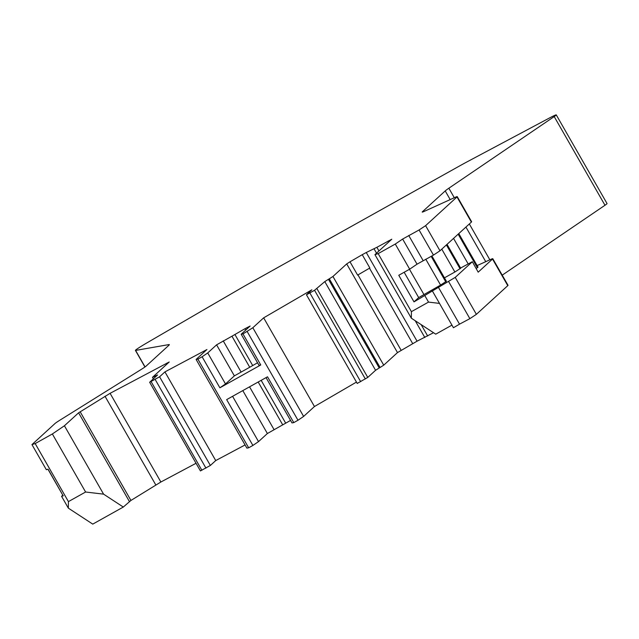 <?xml version="1.0" encoding="UTF-8"?>
<svg xmlns="http://www.w3.org/2000/svg" width="639" height="639" viewBox="0 0 639 639"><rect width="100%" height="100%" fill="white"/><g stroke="black" fill="none" stroke-linecap="round" stroke-linejoin="round"><path stroke-width="0.96" d="M458.794 233.594L478.004 267.126L476.239 268.524M431.892 255.935L446.405 281.272L440.591 285.074L418.681 297.606L404.16 272.262M444.44 277.845L454.88 272.014L441.781 249.138M447.028 244.346L460.695 268.212L454.88 272.014M472.333 261.71L478.18 272.166L472.333 261.71L460.599 268.037M492.789 258.699L508.029 285.298A17.053 0.831 150.2 0 1 507.773 285.649L492.533 259.043A17.053 0.831 -29.8 0 0 492.789 258.699A17.053 0.831 -29.8 0 0 490.936 259.314L477.117 265.584M492.533 259.043L478.18 272.166M409.679 269.179L417.035 264.179L402.642 239.05L395.285 244.05L409.679 269.179L398.768 275.273L414.008 301.88L418.681 297.606M457.236 196.62L471.63 221.741A17.053 0.831 150.2 0 1 471.374 222.092L456.989 196.964A17.053 0.831 -29.8 0 0 457.236 196.62A17.053 0.831 -29.8 0 0 455.383 197.235L424.048 211.461A17.053 0.831 -29.8 0 1 422.203 212.076A17.053 0.831 -29.8 0 1 422.451 211.733L445.223 190.917A34.107 1.669 150.2 0 1 448.858 188.217L554.197 116.586A17.053 0.831 -29.8 0 0 556.257 114.884A17.053 0.831 -29.8 0 0 549.021 118.223L468.299 161.196A34.107 1.669 -29.8 0 0 458.682 166.452L250.744 282.614A34.107 1.669 -29.8 0 0 240.464 288.477L147.825 342.344A17.053 0.831 -29.8 0 0 135.42 350.404A17.053 0.831 -29.8 0 0 135.612 350.42L168.968 344.581A34.107 1.669 150.2 0 1 169.343 344.621A34.107 1.669 150.2 0 1 168.84 345.316L145.916 366.275A17.053 0.831 -29.8 0 1 140.939 369.614L60.138 420.031A17.053 0.831 -29.8 0 0 54.97 423.553L31.95 444.592L35.177 443.57L68.421 501.607L68.349 508.149L92.759 524.116L123.303 507.046L103.582 494.147L85.602 492.014L68.421 501.607M417.035 264.179L433.466 255.097L439.983 250.784L471.374 222.092M414.008 301.88L455.224 277.39L476.382 314.34L469.865 318.653L459.521 324.157L438.354 287.207M472.261 261.814L455.224 277.39M424.919 295.785L428.529 302.095L439.496 303.397L432.276 290.785M266.04 377.625L291.983 422.922L293.764 422.611L267.525 376.794L226.653 399.623L252.892 445.439L258.523 441.613L232.58 396.316M249.729 367.249L234.369 375.876L225.511 383.967L219.88 387.801L260.752 364.965L258.971 365.276L241.191 334.245L250.121 326.042L244.969 328.71L231.957 336.21L249.729 367.249L257.533 362.776M31.95 444.592L46.343 469.721L48.061 469.17L63.165 495.792L47.941 469.21M63.301 495.776L61.576 496.319L62.814 495.185M61.576 496.319L68.349 508.149M290.545 420.422L267.382 433.522L258.523 441.613M428.529 302.095L411.412 311.656L411.34 318.198L435.75 334.165L451.941 325.123M459.521 324.157L453.434 327.735L439.496 303.397M448.706 281.703L469.865 318.653M507.773 285.649L476.382 314.34M556.257 114.884L607.05 203.569A17.053 0.831 150.2 0 1 604.981 205.263L502.214 275.153M456.989 196.964L425.598 225.663L439.983 250.784M402.642 239.05L419.072 229.968L425.598 225.663M419.072 229.968L433.466 255.097M395.285 244.05L378.168 253.619L411.412 311.656M411.34 318.198L374.941 254.642L378.168 253.619M374.941 254.642L391.779 239.218L376.882 247.309L378.967 250.959M433.53 332.711L417.059 341.186L366.267 252.509L376.882 247.309M417.059 341.186L397.49 352.592L383.735 365.165L380.085 367.481L329.301 278.796L332.943 276.479L346.705 263.907L349.996 261.798L357.616 275.097L369.853 267.989L362.233 254.681L366.267 252.509M329.301 278.796L328.438 279.291L379.231 367.976L375.58 370.285L367.768 377.425L357.289 383.392M380.085 367.481L379.231 367.976M356.458 382.09L314.452 406.524L263.659 317.839L311.856 289.81L306.448 294.779L314.556 290.29L324.796 281.607L328.438 279.291M263.659 317.839L252.828 327.743L303.621 416.42L314.452 406.524M252.828 327.743L242.972 333.925L260.752 364.965M293.764 422.611L297.99 420.254L247.197 331.569M297.99 420.254L303.621 416.42M242.972 333.925L241.191 334.245M234.369 375.876L216.589 344.836L231.957 336.21M216.589 344.836L207.731 352.936L225.511 383.967M207.731 352.936L202.108 356.762L219.88 387.801M202.108 356.762L197.882 359.118L248.667 447.803L252.892 445.439M197.882 359.118L196.101 359.43L246.886 448.115L248.667 447.803M196.101 359.43L206.932 349.533L164.934 371.89L215.726 460.567L245.072 444.944M215.726 460.567L210.367 465.464L200.486 470.879M164.934 371.89L159.582 376.786L149.646 382.266L157.585 374.957L152.569 377.25L169.223 361.993L110.084 393.32L160.876 482.006L130.939 500.441L123.303 507.046M196.045 463.275L160.876 482.006M103.582 494.147L64.419 425.766L78.597 412.81L110.084 393.32M64.419 425.766L52.358 433.969L85.602 492.014M52.358 433.969L35.177 443.57M349.996 261.798L362.233 254.681M477.924 267.23L458.706 233.674M477.373 267.733L458.155 234.178M468.123 263.835L453.554 238.387M423.865 294.419L409.479 269.291M440.591 285.074L425.774 259.194M431.149 256.327L445.782 281.879M431.788 255.983L446.334 281.376M446.389 244.929L460.072 268.819M446.941 244.425L460.623 268.316M267.382 433.522L242.804 390.605M274.011 429.544L249.553 386.835M282.742 424.887L258.188 382.01M285.729 423.226L261.167 380.341M554.197 116.586L604.981 205.263M489.857 259.801L469.33 223.962M454.305 197.731L448.858 188.217M485.744 261.671L465.927 227.069M450.191 199.592L445.223 190.917M423.122 260.6L408.728 235.479M388.161 241.007L388.744 242.021M421.157 324.62L427.667 335.986M374.031 248.811L376.539 253.18M415.23 320.738L424.823 337.496M412.666 343.574L369.502 268.188M401.14 350.276L357.968 274.898M397.49 352.592L346.705 263.907M383.735 365.165L332.943 276.479M324.796 281.607L375.58 370.285M316.984 288.748L367.768 377.425M314.556 290.29L365.34 378.967M309.891 292.997L360.676 381.683M244.969 328.71L245.751 330.075M234.944 334.54L252.717 365.58M240.999 371.898L223.219 340.859M159.582 376.786L210.367 465.464M155.157 379.438L205.95 468.123M151.1 381.603L201.884 470.28M155.796 376.627L155.413 375.956M155.157 377.21L154.662 376.355M167.051 362.992L167.434 363.663M105.004 396.244L155.796 484.929M80.147 411.756L130.939 500.441M78.597 412.81L129.382 501.495M135.612 350.42L145.061 366.922M306.448 294.779L357.241 383.464M149.646 382.266L200.438 470.951M153.352 378.855L152.489 377.353M135.42 350.404L144.933 367.01"/></g></svg>
